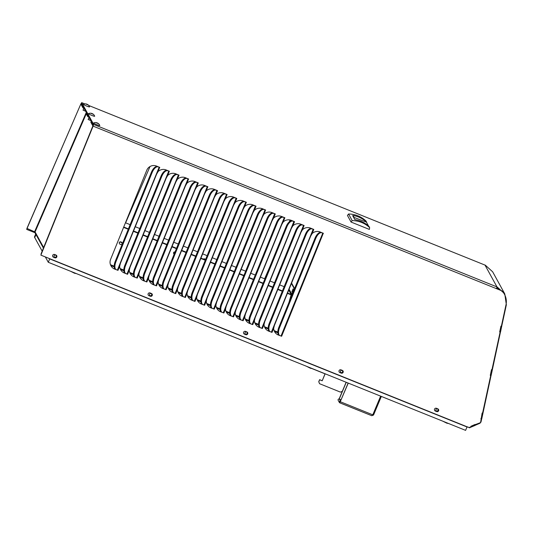 <?xml version="1.0" encoding="UTF-8"?>
<svg xmlns="http://www.w3.org/2000/svg" width="533" height="533" viewBox="0 0 533 533"><rect width="100%" height="100%" fill="white"/><g stroke="black" fill="none" stroke-linecap="round" stroke-linejoin="round"><path stroke-width="0.8" d="M93.222 126.174L501.853 290.838A15.257 15.124 -59.4 0 1 505.997 304.856L501.373 326.243L500.927 326.149L499.674 331.939L500.121 332.032L491.972 369.689L491.533 369.596L490.273 375.385L490.72 375.479L482.578 413.128L482.132 413.035L480.666 421.969A1.273 1.266 -59.4 0 1 479.92 422.876L470.999 426.213L471.185 426.647L469.54 427.359L469.686 427.839L40.881 255.134L93.681 124.475L81.702 102.656L80.909 103.948M26.956 228.497L26.69 229.397L27.03 228.624M290.092 219.989L289.292 221.835M270.004 266.353L264.608 278.806M122.057 244.194A1.626 1.259 31.3 0 0 121.244 242.435A1.626 1.259 31.3 0 0 119.312 242.522M174.917 252.302A1.626 1.259 31.3 0 0 173.578 252.635M120.425 244.434A1.626 1.259 -148.7 0 1 119.385 242.362A1.626 1.259 -148.7 0 1 121.431 242.129A1.626 1.259 -148.7 0 1 122.164 244.047A1.626 1.259 -148.7 0 1 120.425 244.434M174.144 254.214A1.626 1.259 -148.7 0 1 173.658 252.475A1.626 1.259 -148.7 0 1 175.044 251.989M292.777 293.03L291.718 294.776L291.158 294.869M291.764 294.696L291.178 294.463A0.473 0.466 151.2 0 0 291.798 294.203L294.183 288.52L294.549 288.666M205.565 259.571L203.966 258.718L205.691 259.258M291.591 283.076L294.596 288.546M291.851 291.904L293.07 288.893L291.851 291.904M291.424 283.496L294.183 288.52M81.236 103.335L80.903 104.122L82.968 107.886L83.301 107.093L81.382 103.462M86.419 112.63L85.986 113.382L87.792 116.674L88.125 115.888L86.313 112.59M91.243 121.424L90.81 122.17L92.875 125.928L41.008 254.034L93.142 126.061L93.208 125.142L91.143 121.384M26.976 228.604L80.863 103.928L26.936 228.404L35.158 232.048A1.319 1.299 151.2 0 0 35.211 233.174L43.346 247.978M82.968 107.886L84.047 108.319M87.792 116.674L88.878 117.113M55.758 255.16A1.179 1.166 -59.4 0 1 54.666 257.239A1.179 1.166 -59.4 0 1 54.559 257.192M54.766 257.299A1.179 1.166 -59.4 0 1 54.199 255.613A1.179 1.166 -59.4 0 1 55.805 255.194A1.179 1.166 -59.4 0 1 56.258 256.719A1.179 1.166 -59.4 0 1 54.766 257.299M151.212 293.61A1.179 1.166 -59.4 0 1 150.119 295.682A1.179 1.166 -59.4 0 1 150.013 295.635M150.219 295.742A1.179 1.166 -59.4 0 1 149.653 294.056A1.179 1.166 -59.4 0 1 151.259 293.636A1.179 1.166 -59.4 0 1 151.705 295.169A1.179 1.166 -59.4 0 1 150.219 295.742M246.659 332.052A1.179 1.166 -59.4 0 1 245.573 334.131A1.179 1.166 -59.4 0 1 245.466 334.078M245.666 334.191A1.179 1.166 -59.4 0 1 245.107 332.499A1.179 1.166 -59.4 0 1 246.712 332.079A1.179 1.166 -59.4 0 1 247.159 333.611A1.179 1.166 -59.4 0 1 245.666 334.191M342.113 370.495A1.179 1.166 -59.4 0 1 341.02 372.574A1.179 1.166 -59.4 0 1 340.913 372.527M341.12 372.634A1.179 1.166 -59.4 0 1 340.56 370.948A1.179 1.166 -59.4 0 1 342.166 370.528A1.179 1.166 -59.4 0 1 342.612 372.061A1.179 1.166 -59.4 0 1 341.12 372.634M437.566 408.944A1.179 1.166 -59.4 0 1 436.474 411.016A1.179 1.166 -59.4 0 1 436.367 410.97M436.574 411.076A1.179 1.166 -59.4 0 1 436.014 409.391A1.179 1.166 -59.4 0 1 437.62 408.971A1.179 1.166 -59.4 0 1 438.066 410.503A1.179 1.166 -59.4 0 1 436.574 411.076M49.336 258.738L467.201 426.84M49.316 258.738L467.041 426.986M468.054 427L467.528 427.066A1.319 1.299 -28.8 0 1 467.061 426.986M40.881 255.134L93.355 125.268L81.362 103.435M98.825 125.348L97.579 124.995M93.695 116.007L92.449 115.654M88.571 106.667L87.325 106.314M500.967 290.458L496.923 287.813A14.831 14.618 151.2 0 0 496.816 287.773M475.256 424.888L475.01 424.481M496.49 288.659L501.853 290.838M499.681 331.906L500.121 332.032M490.287 375.352L490.72 375.479M480.886 418.791L481.326 418.925M125.841 273.556L125.282 273.322A7.415 3.418 -67.3 0 1 125.208 273.296A7.415 3.418 -67.3 0 1 124.855 265.287L161.026 176.156A7.415 3.418 -67.3 0 1 167.029 170.447L169.334 171.246M116.221 269.685L115.654 269.445A7.415 3.418 -67.3 0 1 115.581 269.418A7.415 3.418 -67.3 0 1 115.228 261.41L151.399 172.279A7.415 3.418 -67.3 0 1 157.402 166.576L159.707 167.369M113.629 268.585A7.502 7.435 120.6 0 0 114.582 269.052L117.926 270.324M123.256 272.463A7.502 7.435 120.6 0 0 124.202 272.929L127.554 274.195M132.884 276.341A7.502 7.435 120.6 0 0 133.83 276.807L137.174 278.073M142.511 280.218A7.502 7.435 120.6 0 0 143.457 280.684L146.802 281.95M152.132 284.096A7.502 7.435 120.6 0 0 153.084 284.555L156.429 285.828M161.759 287.973A7.502 7.435 120.6 0 0 162.705 288.433L166.056 289.705M171.386 291.851A7.502 7.435 120.6 0 0 172.332 292.311L175.677 293.583M181.013 295.728A7.502 7.435 120.6 0 0 181.96 296.188L185.304 297.461M190.634 299.599A7.502 7.435 120.6 0 0 191.587 300.066L194.931 301.338M200.261 303.477A7.502 7.435 120.6 0 0 201.208 303.943L204.552 305.216M209.889 307.354A7.502 7.435 120.6 0 0 210.835 307.821L214.179 309.087M219.509 311.232A7.502 7.435 120.6 0 0 220.462 311.698L223.807 312.964M229.137 315.11A7.502 7.435 120.6 0 0 230.083 315.576L233.434 316.842M238.764 318.987A7.502 7.435 120.6 0 0 239.71 319.447L243.055 320.719M248.391 322.865A7.502 7.435 120.6 0 0 249.337 323.324L252.682 324.597M258.012 326.742A7.502 7.435 120.6 0 0 258.965 327.202L262.309 328.475M267.639 330.62A7.502 7.435 120.6 0 0 268.585 331.08L271.93 332.352M277.267 334.491A7.502 7.435 120.6 0 0 278.213 334.957L281.557 336.23M279.852 335.59L279.285 335.35A7.415 3.418 -67.3 0 1 279.219 335.324A7.415 3.418 -67.3 0 1 278.859 327.322L315.036 238.184A7.415 3.418 -67.3 0 1 321.039 232.481L323.338 233.274M270.224 331.713L269.665 331.473A7.415 3.418 -67.3 0 1 269.591 331.446A7.415 3.418 -67.3 0 1 269.232 323.444L305.409 234.307A7.415 3.418 -67.3 0 1 311.412 228.604L313.717 229.397M260.597 327.835L260.037 327.595A7.415 3.418 -67.3 0 1 259.964 327.568A7.415 3.418 -67.3 0 1 259.611 319.567L295.782 230.429A7.415 3.418 -67.3 0 1 301.785 224.726L304.09 225.519M250.976 323.957L250.41 323.724A7.415 3.418 -67.3 0 1 250.337 323.691A7.415 3.418 -67.3 0 1 249.984 315.689L286.154 226.552A7.415 3.418 -67.3 0 1 292.157 220.849L294.463 221.641M241.349 320.08L240.783 319.847A7.415 3.418 -67.3 0 1 240.716 319.82A7.415 3.418 -67.3 0 1 240.356 311.812L276.534 222.674A7.415 3.418 -67.3 0 1 282.537 216.971L284.842 217.764M231.722 316.202L231.162 315.969A7.415 3.418 -67.3 0 1 231.089 315.942A7.415 3.418 -67.3 0 1 230.736 307.934L266.906 218.803A7.415 3.418 -67.3 0 1 272.909 213.093L275.215 213.886M222.094 312.325L221.535 312.091A7.415 3.418 -67.3 0 1 221.462 312.065A7.415 3.418 -67.3 0 1 221.108 304.057L257.279 214.926A7.415 3.418 -67.3 0 1 263.282 209.216L265.587 210.009M212.474 308.447L211.907 308.214A7.415 3.418 -67.3 0 1 211.841 308.187A7.415 3.418 -67.3 0 1 211.481 300.179L247.658 211.048A7.415 3.418 -67.3 0 1 253.655 205.338L255.96 206.131M202.846 304.57L202.28 304.336A7.415 3.418 -67.3 0 1 202.214 304.31A7.415 3.418 -67.3 0 1 201.854 296.301L238.031 207.17A7.415 3.418 -67.3 0 1 244.034 201.467L246.339 202.26M193.219 300.699L192.66 300.459A7.415 3.418 -67.3 0 1 192.586 300.432A7.415 3.418 -67.3 0 1 192.233 292.43L228.404 203.293A7.415 3.418 -67.3 0 1 234.407 197.59L236.712 198.383M183.599 296.821L183.032 296.581A7.415 3.418 -67.3 0 1 182.959 296.555A7.415 3.418 -67.3 0 1 182.606 288.553L218.777 199.415A7.415 3.418 -67.3 0 1 224.779 193.712L227.085 194.505M173.971 292.943L173.405 292.704A7.415 3.418 -67.3 0 1 173.338 292.677A7.415 3.418 -67.3 0 1 172.978 284.675L209.156 195.538A7.415 3.418 -67.3 0 1 215.159 189.835L217.464 190.627M164.344 289.066L163.784 288.833A7.415 3.418 -67.3 0 1 163.711 288.799A7.415 3.418 -67.3 0 1 163.351 280.798L199.529 191.66A7.415 3.418 -67.3 0 1 205.531 185.957L207.837 186.75M154.717 285.188L154.157 284.955A7.415 3.418 -67.3 0 1 154.084 284.928A7.415 3.418 -67.3 0 1 153.731 276.92L189.901 187.789A7.415 3.418 -67.3 0 1 195.904 182.079L198.209 182.872M145.096 281.311L144.53 281.078A7.415 3.418 -67.3 0 1 144.456 281.051A7.415 3.418 -67.3 0 1 144.103 273.043L180.274 183.912A7.415 3.418 -67.3 0 1 186.277 178.202L188.582 178.995M135.469 277.433L134.902 277.2A7.415 3.418 -67.3 0 1 134.836 277.173A7.415 3.418 -67.3 0 1 134.476 269.165L170.653 180.034A7.415 3.418 -67.3 0 1 176.656 174.324L178.961 175.117M435.075 410.903A1.486 1.472 120.6 0 0 435.221 410.97L436.587 411.523A1.486 1.472 120.6 0 0 437.946 408.898M339.621 372.454A1.486 1.472 120.6 0 0 339.768 372.527L341.133 373.073A1.486 1.472 120.6 0 0 342.492 370.455M244.167 334.011A1.486 1.472 120.6 0 0 244.314 334.078L245.68 334.631A1.486 1.472 120.6 0 0 247.039 332.012M148.714 295.568A1.486 1.472 120.6 0 0 148.867 295.635L150.226 296.188A1.486 1.472 120.6 0 0 151.585 293.563M53.267 257.119A1.486 1.472 120.6 0 0 53.413 257.192L54.772 257.739A1.486 1.472 120.6 0 0 56.138 255.12M496.516 288.606L496.976 286.914A15.69 15.464 -28.8 0 1 497.269 287.034L504.778 293.896L506.35 304.796L501.64 326.562L500.873 326.403M485.197 265.168L485.283 265.207A15.69 15.464 151.2 0 0 484.997 265.088L88.764 105.487L484.997 265.088L496.976 286.914L93.681 124.475M504.778 293.896L492.639 271.777L485.23 265.101M496.983 287.927L497.322 287.134M496.923 287.813L497.269 287.034M436.434 408.278A1.486 1.472 120.6 0 0 435.121 410.93A1.486 1.472 120.6 0 0 435.321 411.03L436.68 411.576A1.486 1.472 120.6 0 0 438.559 410.856A1.486 1.472 120.6 0 0 437.8 408.831L436.434 408.278M340.98 369.835A1.486 1.472 120.6 0 0 339.668 372.487A1.486 1.472 120.6 0 0 339.867 372.587L341.233 373.133A1.486 1.472 120.6 0 0 342.546 370.482A1.486 1.472 120.6 0 0 342.346 370.388L340.98 369.835M245.526 331.393A1.486 1.472 120.6 0 0 243.654 332.112A1.486 1.472 120.6 0 0 244.414 334.138L245.78 334.691A1.486 1.472 120.6 0 0 247.092 332.039A1.486 1.472 120.6 0 0 246.892 331.939L245.526 331.393M150.079 292.943A1.486 1.472 120.6 0 0 148.201 293.67A1.486 1.472 120.6 0 0 148.96 295.695L150.326 296.241A1.486 1.472 120.6 0 0 152.205 295.522A1.486 1.472 120.6 0 0 151.439 293.496L150.079 292.943M54.626 254.501A1.486 1.472 120.6 0 0 52.747 255.227A1.486 1.472 120.6 0 0 53.507 257.246L54.872 257.799A1.486 1.472 120.6 0 0 56.751 257.073A1.486 1.472 120.6 0 0 55.992 255.047L54.626 254.501M166.123 169.947A7.502 7.435 120.6 0 0 158.074 171.599L156.595 174.204L120.425 263.335L119.672 266.227A7.502 7.435 120.6 0 0 124.302 272.989L127.594 274.308L127.021 273.989L168.768 171.12L169.414 171.273L166.123 169.947M177.322 179.355L175.85 181.96L139.673 271.09L138.92 273.982A7.502 7.435 120.6 0 0 143.557 280.738L146.881 281.984L146.269 281.744L188.016 178.875L188.662 179.028L185.371 177.702A7.502 7.435 120.6 0 0 177.322 179.355L179.035 175.15L175.743 173.825A7.502 7.435 120.6 0 0 167.702 175.477L166.223 178.082L130.052 267.213L129.299 270.104A7.502 7.435 120.6 0 0 133.93 276.86L137.254 278.106L136.641 277.866L178.395 174.997L178.901 175.17M196.577 187.11L195.098 189.708L158.927 278.846L158.174 281.73A7.502 7.435 120.6 0 0 162.805 288.493L166.129 289.739L165.523 289.499L207.27 186.623L207.917 186.783L204.619 185.457A7.502 7.435 120.6 0 0 196.577 187.11L198.289 182.906L194.998 181.58A7.502 7.435 120.6 0 0 186.95 183.232L185.471 185.837L149.3 274.968L148.547 277.86A7.502 7.435 120.6 0 0 153.178 284.615L156.509 285.861L155.896 285.621L197.643 182.752L198.149 182.926M215.825 194.865L214.353 197.463L178.175 286.601L177.422 289.486A7.502 7.435 120.6 0 0 182.059 296.248L185.384 297.494L184.771 297.254L226.518 194.378L227.165 194.538L223.873 193.213A7.502 7.435 120.6 0 0 215.825 194.865L217.537 190.661L214.246 189.335A7.502 7.435 120.6 0 0 206.198 190.987L204.725 193.586L168.555 282.723L167.802 285.608A7.502 7.435 120.6 0 0 172.432 292.37L175.757 293.616L175.144 293.377L216.898 190.501L217.404 190.681M235.08 202.62L233.601 205.218L197.43 294.349L196.677 297.241A7.502 7.435 120.6 0 0 201.307 304.003L204.632 305.242L204.019 305.003L245.773 202.134L246.419 202.287L243.121 200.961A7.502 7.435 120.6 0 0 235.08 202.62L236.792 198.416L233.501 197.083A7.502 7.435 120.6 0 0 225.452 198.742L223.973 201.341L187.803 290.478L187.05 293.363A7.502 7.435 120.6 0 0 191.68 300.126L194.971 301.445L194.398 301.132L236.146 198.256L236.652 198.436M254.328 210.368L252.855 212.973L216.678 302.104L215.925 304.996A7.502 7.435 120.6 0 0 220.555 311.752L223.887 312.998L223.274 312.758L265.021 209.889L265.667 210.042L262.376 208.716A7.502 7.435 120.6 0 0 254.328 210.368L256.04 206.164L252.749 204.839A7.502 7.435 120.6 0 0 244.7 206.491L243.228 209.096L207.051 298.227L206.304 301.118A7.502 7.435 120.6 0 0 210.935 307.881L214.259 309.12L213.646 308.88L255.394 206.011L255.907 206.191M273.582 218.124L272.103 220.722L235.932 309.86L235.18 312.751A7.502 7.435 120.6 0 0 239.81 319.507L243.135 320.753L242.522 320.513L284.276 217.637L284.915 217.797L281.624 216.471A7.502 7.435 120.6 0 0 273.582 218.124L275.294 213.92L272.003 212.594A7.502 7.435 120.6 0 0 263.955 214.246L262.476 216.851L226.305 305.982L225.552 308.874A7.502 7.435 120.6 0 0 230.183 315.629L233.507 316.875L232.901 316.635L274.648 213.766L275.155 213.94M292.83 225.879L291.351 228.477L255.18 317.615L254.428 320.5A7.502 7.435 120.6 0 0 259.058 327.262L262.389 328.508L261.776 328.268L303.524 225.392L304.17 225.552L300.879 224.226A7.502 7.435 120.6 0 0 292.83 225.879L294.542 221.675L291.251 220.349A7.502 7.435 120.6 0 0 283.203 222.001L281.73 224.6L245.553 313.737L244.8 316.622A7.502 7.435 120.6 0 0 249.437 323.384L252.762 324.63L252.149 324.39L293.896 221.515L294.403 221.695M312.078 233.634L310.606 236.232L274.428 325.37L273.682 328.255A7.502 7.435 120.6 0 0 278.313 335.017L281.637 336.256L281.024 336.023L322.771 233.148L323.418 233.307L320.126 231.975A7.502 7.435 120.6 0 0 312.078 233.634L313.797 229.43L310.499 228.104A7.502 7.435 120.6 0 0 302.458 229.756L300.978 232.355L264.808 321.492L264.055 324.377A7.502 7.435 120.6 0 0 268.685 331.14L272.01 332.385L271.397 332.146L313.151 229.27L313.657 229.45M151.399 172.279L152.105 172.572L115.934 261.71A7.415 3.418 -67.3 0 0 116.287 269.711A7.415 3.418 -67.3 0 0 116.361 269.738L114.582 269.052M117.393 270.118L159.14 167.242L159.787 167.395L156.495 166.069A7.502 7.435 120.6 0 0 146.775 170.247L110.597 259.378A7.502 7.435 120.6 0 0 114.682 269.112M491.113 375.245L481.779 418.705L480.946 418.525M481.712 418.691L480.999 421.996L479.986 423.229L475.036 425.367M501.64 326.562L500.567 331.812L499.741 331.639M500.507 331.799L491.173 375.259L490.34 375.079M482.905 413.488L482.072 413.315M482.845 413.455L482.079 413.288M492.299 370.042L491.473 369.869M492.245 370.009L491.473 369.849M501.7 326.602L500.867 326.423M290.205 220.016L289.492 221.668M268.146 270.944L264.714 278.852M125.628 222.834L150.02 166.529M168.768 171.12L167.029 170.447M161.026 176.156L161.732 176.45L125.555 265.587A7.415 3.418 -67.3 0 0 125.915 273.589A7.415 3.418 -67.3 0 0 125.981 273.616L127.021 273.989M178.395 174.997L176.656 174.324M170.653 180.034L171.353 180.327L135.182 269.458A7.415 3.418 -67.3 0 0 135.535 277.466A7.415 3.418 -67.3 0 0 135.609 277.493L136.641 277.866M188.016 178.875L186.277 178.202M180.274 183.912L180.98 184.205L144.809 273.336A7.415 3.418 -67.3 0 0 145.163 281.344A7.415 3.418 -67.3 0 0 145.236 281.371L146.269 281.744M197.643 182.752L195.904 182.079M189.901 187.789L190.607 188.082L154.43 277.213A7.415 3.418 -67.3 0 0 154.79 285.222A7.415 3.418 -67.3 0 0 154.863 285.248L155.896 285.621M207.27 186.623L205.531 185.957M199.529 191.66L200.235 191.96L164.057 281.091A7.415 3.418 -67.3 0 0 164.417 289.099A7.415 3.418 -67.3 0 0 164.484 289.126L165.523 289.499M216.898 190.501L215.159 189.835M209.156 195.538L209.855 195.831L173.685 284.968A7.415 3.418 -67.3 0 0 174.038 292.97A7.415 3.418 -67.3 0 0 174.111 293.003L175.144 293.377M226.518 194.378L224.779 193.712M218.777 199.415L219.483 199.708L183.312 288.846A7.415 3.418 -67.3 0 0 183.665 296.848A7.415 3.418 -67.3 0 0 183.738 296.881L184.771 297.254M236.146 198.256L234.407 197.59M228.404 203.293L229.11 203.586L192.933 292.724A7.415 3.418 -67.3 0 0 193.292 300.725A7.415 3.418 -67.3 0 0 193.359 300.752L194.398 301.132M245.773 202.134L244.034 201.467M238.031 207.17L238.737 207.464L202.56 296.601A7.415 3.418 -67.3 0 0 202.92 304.603A7.415 3.418 -67.3 0 0 202.986 304.629L204.019 305.003M255.394 206.011L253.655 205.338M247.658 211.048L248.358 211.341L212.187 300.479A7.415 3.418 -67.3 0 0 212.54 308.48A7.415 3.418 -67.3 0 0 212.614 308.507L213.646 308.88M265.021 209.889L263.282 209.216M257.279 214.926L257.985 215.219L221.815 304.35A7.415 3.418 -67.3 0 0 222.168 312.358A7.415 3.418 -67.3 0 0 222.241 312.385L223.274 312.758M274.648 213.766L272.909 213.093M266.906 218.803L267.613 219.096L231.435 308.227A7.415 3.418 -67.3 0 0 231.795 316.236A7.415 3.418 -67.3 0 0 231.862 316.262L232.901 316.635M284.276 217.637L282.537 216.971M276.534 222.674L277.233 222.974L241.063 312.105A7.415 3.418 -67.3 0 0 241.416 320.113A7.415 3.418 -67.3 0 0 241.489 320.14L242.522 320.513M293.896 221.515L292.157 220.849M286.154 226.552L286.861 226.851L250.69 315.982A7.415 3.418 -67.3 0 0 251.043 323.991A7.415 3.418 -67.3 0 0 251.116 324.017L252.149 324.39M303.524 225.392L301.785 224.726M295.782 230.429L296.488 230.722L260.311 319.86A7.415 3.418 -67.3 0 0 260.67 327.862A7.415 3.418 -67.3 0 0 260.744 327.895L261.776 328.268M313.151 229.27L311.412 228.604M305.409 234.307L306.115 234.6L269.938 323.738A7.415 3.418 -67.3 0 0 270.298 331.739A7.415 3.418 -67.3 0 0 270.364 331.773L271.397 332.146M315.036 238.184L315.736 238.478L279.565 327.615A7.415 3.418 -67.3 0 0 279.918 335.617A7.415 3.418 -67.3 0 0 279.992 335.643L281.024 336.023M322.771 233.148L321.039 232.481M159.14 167.242L157.402 166.576M474.696 424.614L471.019 426.253M474.736 424.654L475.063 425.434L469.68 427.679M152.105 172.572A7.415 3.418 -67.3 0 1 158.108 166.869M161.732 176.45A7.415 3.418 -67.3 0 1 167.735 170.747M171.353 180.327A7.415 3.418 -67.3 0 1 177.356 174.624M180.98 184.205A7.415 3.418 -67.3 0 1 186.983 178.495M190.607 188.082A7.415 3.418 -67.3 0 1 196.61 182.373M200.235 191.96A7.415 3.418 -67.3 0 1 206.238 186.25M209.855 195.831A7.415 3.418 -67.3 0 1 215.858 190.128M219.483 199.708A7.415 3.418 -67.3 0 1 225.486 194.005M229.11 203.586A7.415 3.418 -67.3 0 1 235.113 197.883M238.737 207.464A7.415 3.418 -67.3 0 1 244.734 201.76M248.358 211.341A7.415 3.418 -67.3 0 1 254.361 205.638M257.985 215.219A7.415 3.418 -67.3 0 1 263.988 209.516M267.613 219.096A7.415 3.418 -67.3 0 1 273.616 213.387M277.233 222.974A7.415 3.418 -67.3 0 1 283.236 217.264M286.861 226.851A7.415 3.418 -67.3 0 1 292.864 221.142M296.488 230.722A7.415 3.418 -67.3 0 1 302.491 225.019M306.115 234.6A7.415 3.418 -67.3 0 1 312.118 228.897M315.736 238.478A7.415 3.418 -67.3 0 1 321.739 232.774M471.165 426.653L471.325 427.046M26.69 229.397L35.078 232.774M306.502 366.284L310.439 368.263L312.271 368.609M442.863 421.21L446.801 423.182L448.633 423.528M70.603 271.27L74.533 273.249L76.366 273.596M446.94 422.849L446.801 423.182M310.579 367.93L310.439 368.263M74.673 272.916L74.533 273.249M42.107 251.036L34.425 237.045L35.691 234.04M467.015 426.98L465.595 430.364L48.276 262.283L45.338 256.926M49.702 258.898L48.276 262.283M35.991 234.58L34.725 237.591M312.238 368.683L325.03 373.84M339.115 398.99L346.137 382.248M339.235 399.017L346.243 382.294M348.249 383.1L339.781 402.821A0.893 0.879 -28.8 0 1 339.468 401.422A0.893 0.879 -28.8 0 1 340.467 401.189L340.527 401.209M380.629 396.146L372.794 414.827L371.787 415.72L339.801 402.835M348.136 383.054L339.781 402.821M381.342 396.425L373.546 415.027L372.834 414.741M373.546 415.027L371.748 415.693L339.821 402.835M340.467 401.189L339.288 399.037L341.127 399.777M339.288 399.037A0.893 0.879 151.2 0 0 338.169 400.283L339.348 402.435M325.137 373.793L322.199 380.795L325.063 373.76M342.333 391.322L340.434 392.115L319.58 383.713L318.787 381.808L319.64 379.769L322.199 380.795M319.58 383.713L318.741 381.721L319.593 379.683L322.152 380.715M369.629 227.618A25.95 25.577 151.2 0 0 352.18 220.595L351.06 222.048L369.382 229.43L369.629 227.618L369.003 226.478A25.95 25.577 151.2 0 0 356.364 219.949L354.751 219.476L352.633 215.592M352.633 215.618L354.005 215.652A25.95 25.577 -28.8 0 1 366.637 222.181L353.506 217.211M366.597 222.481L368.576 226.085M352.18 220.595L348.562 213.999A25.95 25.577 151.2 0 1 366.004 221.028L366.637 222.181M348.562 213.999L347.436 215.452L351.06 222.048M88.132 104.941L88.145 104.914A4.431 3.544 104.6 0 0 87.838 104.661L87.765 104.608A4.431 0.493 113.4 0 0 87.765 104.608A4.497 4.497 0 0 1 89.551 106.867A3.338 0.353 -157.3 0 1 86.339 105.94A3.338 0.353 -157.3 0 1 83.428 104.301A4.497 4.497 0 0 1 86.313 103.995M88.112 104.928L88.112 104.928A4.431 4.037 126.4 0 0 87.738 104.701L87.605 104.668A4.431 0.493 113.4 0 0 87.505 104.768L87.285 104.688A4.431 3.544 -75.4 0 0 87.086 104.515A4.431 3.544 -75.4 0 0 86.979 104.435L86.779 104.348A4.431 4.037 126.4 0 0 86.339 104.281L86.153 104.182A4.431 0.493 -66.6 0 1 86.253 104.082L86.179 104.028A4.431 3.544 -75.4 0 0 85.813 103.928L85.846 103.915A4.431 4.037 -53.6 0 1 86.286 103.988L86.413 104.022A4.431 0.493 -66.6 0 1 86.453 104.075L86.672 104.155A4.431 3.544 104.6 0 1 86.919 104.215A4.431 3.544 104.6 0 1 87.039 104.248L87.245 104.335A4.431 4.037 -53.6 0 1 87.619 104.568L87.552 104.721M83.848 108.239L83.041 110.171L85.646 111.23M93.262 114.282L93.275 114.255A4.431 3.544 104.6 0 0 92.969 114.002L92.895 113.949A4.431 0.493 113.4 0 0 92.895 113.949A4.497 4.497 0 0 1 94.681 116.207A3.338 0.353 -157.3 0 1 91.469 115.281A3.338 0.353 -157.3 0 1 88.558 113.642A4.497 4.497 0 0 1 91.436 113.336M93.235 114.269L93.235 114.269A4.431 4.037 126.4 0 0 92.862 114.042L92.735 114.009A4.431 0.493 113.4 0 0 92.635 114.109L92.416 114.029A4.431 3.544 -75.4 0 0 92.216 113.862A4.431 3.544 -75.4 0 0 92.109 113.776L91.903 113.689A4.431 4.037 126.4 0 0 91.463 113.622L91.283 113.522A4.431 0.493 -66.6 0 1 91.383 113.422L91.31 113.369A4.431 3.544 -75.4 0 0 90.936 113.269L90.976 113.256A4.431 4.037 -53.6 0 1 91.416 113.329L91.543 113.362A4.431 0.493 -66.6 0 1 91.576 113.416L91.796 113.496A4.431 3.544 104.6 0 1 92.042 113.556A4.431 3.544 104.6 0 1 92.169 113.589L92.376 113.682A4.431 4.037 -53.6 0 1 92.749 113.909L92.682 114.062M89.044 117.42L88.165 119.512L90.777 120.571M98.392 123.623L98.398 123.596A4.431 3.544 104.6 0 0 98.099 123.343L98.025 123.29A4.431 0.493 113.4 0 0 98.025 123.29A4.497 4.497 0 0 1 99.811 125.548A3.338 0.353 -157.3 0 1 96.6 124.622A3.338 0.353 -157.3 0 1 93.681 122.983A4.497 4.497 0 0 1 96.566 122.677M98.365 123.609L98.365 123.609A4.431 4.037 126.4 0 0 97.992 123.383L97.865 123.35A4.431 0.493 113.4 0 0 97.759 123.449L97.539 123.37A4.431 3.544 -75.4 0 0 97.339 123.203A4.431 3.544 -75.4 0 0 97.233 123.116L97.033 123.03A4.431 4.037 126.4 0 0 96.593 122.963L96.406 122.87A4.431 0.493 -66.6 0 1 96.513 122.763L96.44 122.71A4.431 3.544 -75.4 0 0 96.067 122.61L96.1 122.597A4.431 4.037 -53.6 0 1 96.54 122.67L96.673 122.703A4.431 0.493 -66.6 0 1 96.706 122.757L96.926 122.837A4.431 3.544 104.6 0 1 97.173 122.896A4.431 3.544 104.6 0 1 97.299 122.93L97.499 123.023A4.431 4.037 -53.6 0 1 97.872 123.25L97.806 123.403M287.42 293.363L291.125 294.856L288.953 302.444M123.589 227.378L128.273 229.263M133.41 231.335L137.9 233.141M143.037 235.206L147.528 237.018M152.665 239.084L157.148 240.896M162.292 242.961L166.776 244.767M171.912 246.839L176.403 248.644M181.54 250.717L186.03 252.522M191.167 254.594L195.651 256.4M200.794 258.472L205.278 260.277M210.415 262.349L214.906 264.155M220.042 266.22L224.526 268.032M229.67 270.098L234.154 271.91M239.29 273.975L243.781 275.788M248.918 277.853L253.408 279.658M258.545 281.73L263.029 283.536M268.172 285.608L272.656 287.414M277.793 289.486L282.283 291.291M277.82 332.092L274.095 330.593M268.192 328.215L264.475 326.722M258.572 324.344L254.847 322.845M248.944 320.466L245.22 318.967M239.317 316.589L235.599 315.09M229.69 312.711L225.972 311.212M220.069 308.834L216.345 307.334M210.442 304.956L206.717 303.457M200.814 301.078L197.097 299.579M191.187 297.201L187.469 295.702M181.566 293.33L177.842 291.831M171.939 289.452L168.215 287.953M162.312 285.575L158.594 284.076M152.691 281.697L148.967 280.198M143.064 277.82L139.34 276.321M133.437 273.942L129.719 272.443M123.809 270.064L120.092 268.565M114.189 266.187L110.464 264.688M110.831 265.554L114.222 266.92M120.458 269.431L123.849 270.797M130.079 273.309L133.47 274.675M139.706 277.18L143.097 278.546M149.333 281.058L152.724 282.423M158.954 284.935L162.345 286.301M168.581 288.813L171.972 290.179M178.209 292.69L181.6 294.056M187.836 296.568L191.227 297.934M197.457 300.445L200.848 301.811M207.084 304.323L210.475 305.689M216.711 308.201L220.102 309.566M226.332 312.072L229.723 313.437M235.959 315.949L239.35 317.315M245.586 319.827L248.978 321.192M255.214 323.704L258.605 325.07M264.834 327.582L268.226 328.948M274.462 331.459L277.853 332.825M291.718 294.776L290.878 297.707M288.759 290.059L291.178 294.463L287.567 293.01M282.423 290.938L277.94 289.133M272.803 287.06L268.312 285.255M263.175 283.183L258.685 281.377M253.548 279.305L249.064 277.5M243.921 275.428L239.437 273.622M234.3 271.557L229.81 269.745M224.673 267.679L220.189 265.867M215.046 263.802L210.562 261.989M205.425 259.924L200.934 258.119M195.798 256.047L191.307 254.241M186.17 252.169L181.686 250.363M176.543 248.291L172.059 246.486M166.922 244.414L162.432 242.608M157.295 240.536L152.804 238.731M147.668 236.665L143.184 234.853M138.047 232.788L133.556 230.976M128.42 228.91L123.729 227.018M125.455 222.767L130.145 224.66L125.462 222.761M135.282 226.725L139.773 228.537L135.282 226.718M144.909 230.602L149.393 232.408L144.909 230.596M154.53 234.48L159.021 236.286L154.537 234.473M164.157 238.358L168.648 240.163L164.164 238.351M173.785 242.235L178.269 244.041M183.412 246.113L187.896 247.918L183.412 246.106M197.523 251.789L193.039 249.984L197.523 251.796M202.66 253.861L207.15 255.673L202.66 253.861M212.287 257.739L216.771 259.551L212.287 257.732M221.915 261.616L226.398 263.422L221.915 261.61M231.535 265.494L236.026 267.3L231.542 265.487M241.163 269.372L245.646 271.177L241.163 269.365M250.79 273.249L255.274 275.055L250.79 273.242M260.41 277.127L264.901 278.932L260.417 277.12M274.528 282.803L270.038 280.998L274.528 282.81M279.665 284.882L284.149 286.687L279.665 284.875M289.086 289.259L291.798 294.203M34.625 231.682L86.299 112.416M86.239 113.849L35.085 231.922M43.579 247.392L35.158 232.048M496.829 288.793L496.603 288.386M81.702 102.656L84.82 103.908M167.702 175.477L169.274 171.3M186.95 183.232L188.522 179.048M206.198 190.987L207.777 186.803M225.452 198.742L227.025 194.558M244.7 206.491L246.279 202.313M263.955 214.246L265.527 210.062M283.203 222.001L284.782 217.817M302.458 229.756L304.03 225.572M281.631 336.256L323.284 233.327M272.003 332.379L273.682 328.255M262.383 328.501L264.055 324.377M252.755 324.624L254.428 320.5M243.128 320.746L244.8 316.622M233.501 316.875L235.18 312.751M223.88 312.998L225.552 308.874M214.253 309.12L215.925 304.996M204.625 305.242L206.304 301.118M195.005 301.365L196.677 297.241M185.377 297.487L187.05 293.363M175.75 293.61L177.422 289.486M166.123 289.732L167.802 285.608M156.502 285.861L158.174 281.73M146.875 281.984L148.547 277.86M137.248 278.106L138.92 273.982M127.627 274.228L129.299 270.104M118 270.351L119.672 266.227M158.074 171.599L159.647 167.422M300.819 224.666A2.545 2.478 -11.8 0 1 301.005 224.273M125.555 265.587L124.855 265.287M135.182 269.458L134.476 269.165M144.809 273.336L144.103 273.043M154.43 277.213L153.731 276.92M164.057 281.091L163.351 280.798M173.685 284.968L172.978 284.675M183.312 288.846L182.606 288.553M192.933 292.724L192.233 292.43M202.56 296.601L201.854 296.301M212.187 300.479L211.481 300.179M221.815 304.35L221.108 304.057M231.435 308.227L230.736 307.934M241.063 312.105L240.356 311.812M250.69 315.982L249.984 315.689M260.311 319.86L259.611 319.567M269.938 323.738L269.232 323.444M279.565 327.615L278.859 327.322M115.934 261.71L115.228 261.41M340.414 401.782L372.794 414.827M353.419 217.044L354.005 215.652M173.785 242.229L178.275 244.034M81.682 102.636L84.84 103.908M125.915 273.589L125.208 273.296M135.535 277.466L134.836 277.173M145.163 281.344L144.456 281.051M154.79 285.222L154.084 284.928M164.417 289.099L163.711 288.799M174.038 292.97L173.338 292.677M183.665 296.848L182.959 296.555M193.292 300.725L192.586 300.432M202.92 304.603L202.214 304.31M212.54 308.48L211.841 308.187M222.168 312.358L221.462 312.065M231.795 316.236L231.089 315.942M241.416 320.113L240.716 319.82M251.043 323.991L250.337 323.691M260.67 327.862L259.964 327.568M270.298 331.739L269.591 331.446M279.918 335.617L279.219 335.324M116.287 269.711L115.581 269.418"/></g></svg>
